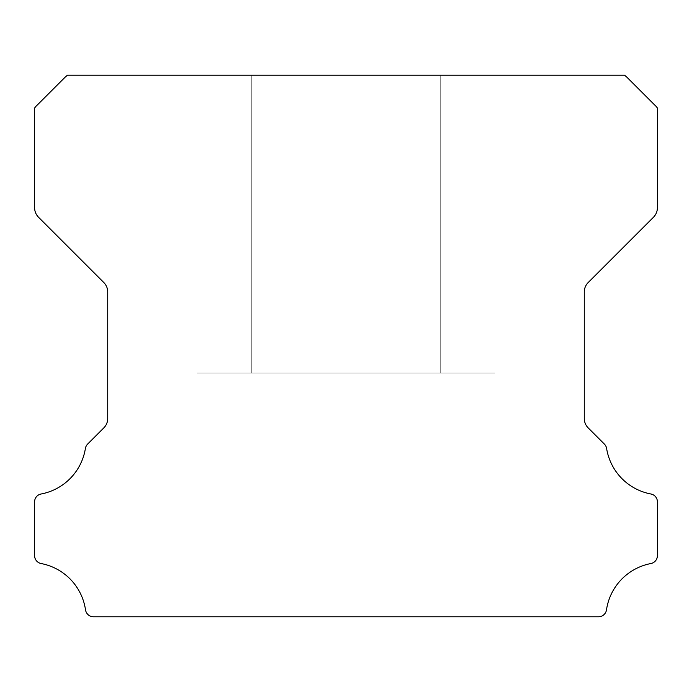 <?xml version="1.0" encoding="UTF-8"?>
<svg xmlns="http://www.w3.org/2000/svg" width="692" height="692" viewBox="0 0 692 692"><rect width="100%" height="100%" fill="white"/><g stroke="black" fill="none" stroke-linecap="round" stroke-linejoin="round"><path stroke-width="0.52" stroke-dasharray="3.46 2.59" d="M440.769 75.22L440.769 373.075L251.231 373.075L440.769 373.075L251.231 373.075L440.769 373.075L251.231 373.075L440.769 373.075L251.231 373.075L440.769 373.075L251.231 373.075L440.769 373.075L251.231 373.075L440.769 373.075L251.231 373.075L440.769 373.075L251.231 373.075L440.769 373.075L251.231 373.075L440.769 373.075L251.231 373.075L440.769 373.075L251.231 373.075L440.769 373.075L251.231 373.075L440.769 373.075L251.231 373.075L440.769 373.075L251.231 373.075L440.769 373.075L251.231 373.075L440.769 373.075L251.231 373.075L440.769 373.075L251.231 373.075L440.769 373.075L251.231 373.075L440.769 373.075L251.231 373.075L440.769 373.075L251.231 373.075L440.769 373.075L251.231 373.075L440.769 373.075L251.231 373.075L440.769 373.075L251.231 373.075L440.769 373.075L251.231 373.075L440.769 373.075L251.231 373.075L440.769 373.075L251.231 373.075L440.769 373.075L251.231 373.075L440.769 373.075L251.231 373.075L440.769 373.075L251.231 373.075L440.769 373.075L251.231 373.075L440.769 373.075L251.231 373.075L440.769 373.075L251.231 373.075L440.769 373.075L440.769 75.22L251.231 75.22L251.231 373.075L251.231 75.22L251.231 373.075L251.231 75.22L251.231 373.075L251.231 75.22L251.231 373.075L251.231 75.22L251.231 373.075L251.231 75.22L251.231 373.075L251.231 75.22L251.231 373.075L251.231 75.22L251.231 373.075L251.231 75.22L251.231 373.075L251.231 75.22L251.231 373.075L251.231 75.22L251.231 373.075L251.231 75.22L251.231 373.075L251.231 75.22L251.231 373.075L251.231 75.22L251.231 373.075L251.231 75.22L251.231 373.075L251.231 75.22L251.231 373.075L251.231 75.22L440.769 75.22L251.231 75.22L440.769 75.22L440.769 373.075L440.769 75.22L251.231 75.22L440.769 75.22L251.231 75.22L440.769 75.22L440.769 373.075L440.769 75.22L251.231 75.22L440.769 75.22L251.231 75.22L440.769 75.22L440.769 373.075L440.769 75.22L251.231 75.22L440.769 75.22L251.231 75.22L440.769 75.22L440.769 373.075L440.769 75.22L251.231 75.22L440.769 75.22L251.231 75.22L440.769 75.22L440.769 373.075L440.769 75.22L251.231 75.22L440.769 75.22L251.231 75.22L440.769 75.22L440.769 373.075L440.769 75.22L251.231 75.22L440.769 75.22L251.231 75.22L440.769 75.22L440.769 373.075L440.769 75.22L251.231 75.22L440.769 75.22L251.231 75.22L440.769 75.22L440.769 373.075L440.769 75.22L251.231 75.22L440.769 75.22L251.231 75.22L440.769 75.22L440.769 373.075L440.769 75.22L251.231 75.22L440.769 75.22L251.231 75.22L440.769 75.22L440.769 373.075L440.769 75.22L251.231 75.22L440.769 75.22L251.231 75.22L440.769 75.22L440.769 373.075L440.769 75.22L251.231 75.22L440.769 75.22L251.231 75.22L440.769 75.22L440.769 373.075L440.769 75.22L251.231 75.22L440.769 75.22L251.231 75.22L440.769 75.22L440.769 373.075L440.769 75.22L251.231 75.22L440.769 75.22L251.231 75.22L440.769 75.22L440.769 373.075L440.769 75.22L251.231 75.22L440.769 75.22L251.231 75.22L440.769 75.22L440.769 373.075L440.769 75.22L251.231 75.22L440.769 75.22M494.927 373.075L494.927 616.78L197.073 616.78L494.927 616.78L197.073 616.78L494.927 616.78L197.073 616.78L494.927 616.78L197.073 616.78L494.927 616.78L197.073 616.78L494.927 616.78L197.073 616.78L494.927 616.78L197.073 616.78L494.927 616.78L197.073 616.78L494.927 616.78L197.073 616.78L494.927 616.78L197.073 616.78L494.927 616.78L197.073 616.78L494.927 616.78L197.073 616.78L494.927 616.78L197.073 616.78L494.927 616.78L197.073 616.78L494.927 616.78L197.073 616.78L494.927 616.78L197.073 616.78L494.927 616.78L197.073 616.78L494.927 616.78L197.073 616.78L494.927 616.78L197.073 616.78L494.927 616.78L197.073 616.78L494.927 616.78L197.073 616.78L494.927 616.78L197.073 616.78L494.927 616.78L197.073 616.78L494.927 616.78L197.073 616.78L494.927 616.78L197.073 616.78L494.927 616.78L197.073 616.78L494.927 616.78L197.073 616.78L494.927 616.78L197.073 616.78L494.927 616.78L197.073 616.78L494.927 616.78L197.073 616.78L494.927 616.78L197.073 616.78L494.927 616.78L197.073 616.78L494.927 616.78L494.927 373.075L494.927 616.78L494.927 373.075L494.927 616.78L494.927 373.075L494.927 616.78L494.927 373.075L494.927 616.78L494.927 373.075L494.927 616.78L494.927 373.075L494.927 616.78L494.927 373.075L494.927 616.78L494.927 373.075L494.927 616.78L494.927 373.075L494.927 616.78L494.927 373.075L494.927 616.78L494.927 373.075L494.927 616.78L494.927 373.075L494.927 616.78L494.927 373.075L494.927 616.78L494.927 373.075L494.927 616.78L494.927 373.075L494.927 616.78L494.927 373.075L197.073 373.075L197.073 616.78L197.073 373.075L494.927 373.075L197.073 373.075L494.927 373.075L197.073 373.075L197.073 616.78L197.073 373.075L494.927 373.075L197.073 373.075L494.927 373.075L197.073 373.075L197.073 616.78L197.073 373.075L494.927 373.075L197.073 373.075L494.927 373.075L197.073 373.075L197.073 616.78L197.073 373.075L494.927 373.075L197.073 373.075L494.927 373.075L197.073 373.075L197.073 616.78L197.073 373.075L494.927 373.075L197.073 373.075L494.927 373.075L197.073 373.075L197.073 616.78L197.073 373.075L494.927 373.075L197.073 373.075L494.927 373.075L197.073 373.075L197.073 616.78L197.073 373.075L494.927 373.075L197.073 373.075L494.927 373.075L197.073 373.075L197.073 616.78L197.073 373.075L494.927 373.075L197.073 373.075L494.927 373.075L197.073 373.075L197.073 616.78L197.073 373.075L494.927 373.075L197.073 373.075L494.927 373.075L197.073 373.075L197.073 616.78L197.073 373.075L494.927 373.075L197.073 373.075L494.927 373.075L197.073 373.075L197.073 616.78L197.073 373.075L494.927 373.075L197.073 373.075L494.927 373.075L197.073 373.075L197.073 616.78L197.073 373.075L494.927 373.075L197.073 373.075L494.927 373.075L197.073 373.075L197.073 616.78L197.073 373.075L494.927 373.075L197.073 373.075L494.927 373.075L197.073 373.075L197.073 616.78L197.073 373.075L494.927 373.075L197.073 373.075L494.927 373.075L197.073 373.075L197.073 616.78L197.073 373.075L494.927 373.075L197.073 373.075L494.927 373.075L197.073 373.075L197.073 616.78L197.073 373.075L494.927 373.075M34.6 555.572A8.045 8.045 0 0 0 41.191 563.556A55.351 55.351 0 0 1 85.514 609.842A8.122 8.122 0 0 0 93.55 616.78L598.45 616.78A8.122 8.122 0 0 0 606.495 609.842A55.351 55.351 0 0 1 650.809 563.556A8.045 8.045 0 0 0 657.4 555.572L657.4 501.959A7.975 7.975 0 0 0 650.809 493.976A55.265 55.265 0 0 1 606.616 448.477A8.122 8.122 0 0 0 604.341 444.039L588.252 427.95A13.373 13.373 0 0 1 584.282 418.375L584.282 292.041A13.33 13.33 0 0 1 588.252 282.466L653.43 217.288A13.537 13.537 0 0 0 657.4 207.712L657.4 108.099A13.174 13.174 0 0 0 654.883 105.201L627.419 77.738A25.881 25.881 0 0 0 624.521 75.22L67.487 75.22A25.881 25.881 0 0 0 64.581 77.738L37.117 105.201A13.174 13.174 0 0 0 34.609 108.099L34.609 207.712A13.537 13.537 0 0 0 38.57 217.288L103.748 282.466A13.33 13.33 0 0 1 107.718 292.041L107.718 418.375A13.373 13.373 0 0 1 103.748 427.95L87.668 444.039A8.122 8.122 0 0 0 85.393 448.477A55.265 55.265 0 0 1 41.217 493.976A7.958 7.958 0 0 0 34.6 501.959L34.6 555.572"/><path stroke-width="1.04" d="M34.6 555.641A8.045 8.045 0 0 1 34.6 555.572L34.6 501.959A7.958 7.958 0 0 1 41.217 493.976A55.265 55.265 0 0 0 85.393 448.477A8.122 8.122 0 0 1 87.668 444.039L103.748 427.95A13.373 13.373 0 0 0 107.718 418.375L107.718 292.041A13.33 13.33 0 0 0 103.748 282.466L38.57 217.288A13.537 13.537 0 0 1 34.609 207.712L34.609 108.099A13.174 13.174 0 0 1 37.117 105.201L64.581 77.738A25.881 25.881 0 0 1 67.487 75.22L624.521 75.22A25.881 25.881 0 0 1 627.419 77.738L654.883 105.201A13.174 13.174 0 0 1 657.4 108.099L657.4 207.712A13.537 13.537 0 0 1 653.43 217.288L588.252 282.466A13.33 13.33 0 0 0 584.282 292.041L584.282 418.375A13.373 13.373 0 0 0 588.252 427.95L604.341 444.039A8.122 8.122 0 0 1 606.616 448.477A55.265 55.265 0 0 0 650.809 493.976A7.975 7.975 0 0 1 657.4 501.959L657.4 555.572A8.045 8.045 0 0 1 650.809 563.556A55.351 55.351 0 0 0 606.495 609.842A8.122 8.122 0 0 1 598.45 616.78L93.55 616.78A8.122 8.122 0 0 1 85.514 609.842A55.351 55.351 0 0 0 41.191 563.556A8.045 8.045 0 0 1 34.6 555.641"/></g></svg>
